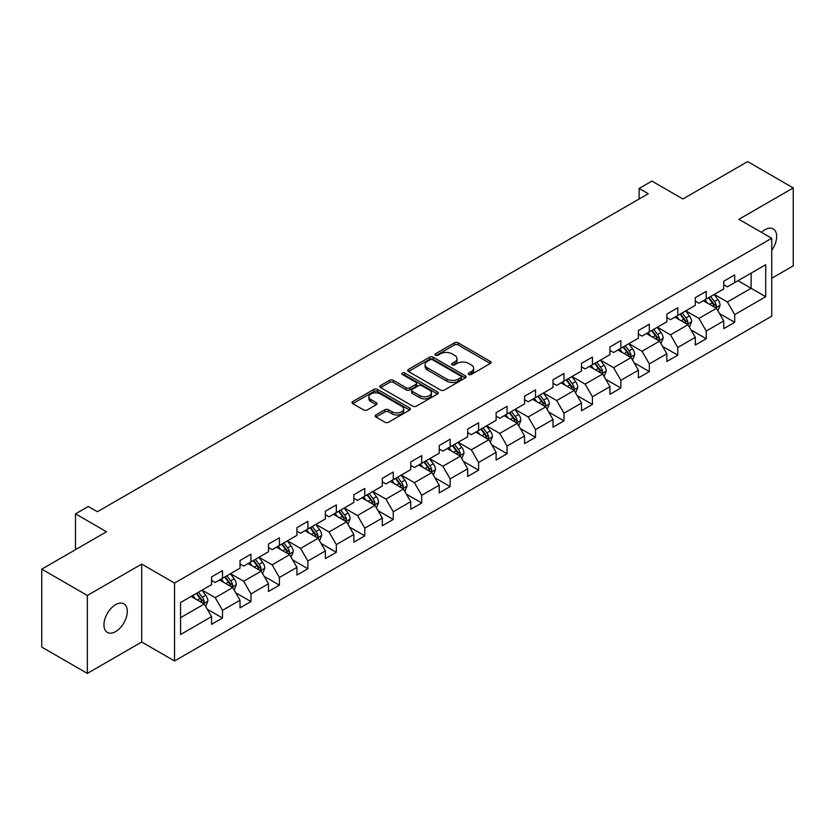 <?xml version="1.0" encoding="UTF-8"?>
<svg xmlns="http://www.w3.org/2000/svg" width="835" height="835" viewBox="0 0 835 835"><rect width="100%" height="100%" fill="white"/><g stroke="black" fill="none" stroke-linecap="round" stroke-linejoin="round"><path stroke-width="1.25" d="M468.811 374.456A1.774 1.023 0 0 0 471.316 374.456L490.333 363.476A2.536 1.461 0 0 0 491.074 362.442A2.536 1.461 0 0 0 490.333 361.409L458.112 342.799A2.536 1.461 0 0 0 454.532 342.799L435.505 353.789A1.774 1.023 0 0 0 434.983 354.51A1.774 1.023 0 0 0 435.505 355.23A1.774 1.023 0 0 0 438.01 355.23L440.473 353.81A8.099 4.676 0 0 1 451.933 353.81L454.616 355.366A8.099 4.676 0 0 1 456.995 358.664A8.099 4.676 0 0 1 454.616 361.972L452.152 363.402A1.774 1.023 0 0 0 451.641 364.123A1.774 1.023 0 0 0 452.152 364.843A1.774 1.023 0 0 0 454.658 364.843L457.121 363.423A8.099 4.676 0 0 1 468.581 363.423L471.264 364.978A8.099 4.676 0 0 1 473.643 368.287A8.099 4.676 0 0 1 471.264 371.585L468.811 373.015A1.774 1.023 0 0 0 468.289 373.736A1.774 1.023 0 0 0 468.811 374.456L468.811 373.015M115.627 631.594A16.512 9.529 120 0 0 126.409 617.044A16.512 9.529 120 0 0 123.883 603.82A16.512 9.529 120 0 0 115.627 604.634A16.512 9.529 120 0 0 104.834 619.184A16.512 9.529 120 0 0 107.371 632.408A16.512 9.529 120 0 0 115.627 631.594M771.728 250.312A16.512 9.529 120 0 0 773.231 228.915A16.512 9.529 120 0 0 764.975 229.729A16.512 9.529 120 0 0 761.499 232.36M375.927 414.953A2.536 1.461 0 0 0 375.186 415.987A2.536 1.461 0 0 0 375.927 417.02L384.966 422.239A2.536 1.461 0 0 0 388.546 422.239L409.682 410.048A2.536 1.461 0 0 0 410.423 409.014A2.536 1.461 0 0 0 409.682 407.971L377.451 389.371A2.536 1.461 0 0 0 373.871 389.371L352.746 401.562A2.536 1.461 0 0 0 352.005 402.606A2.536 1.461 0 0 0 352.746 403.639L363.663 409.943A2.536 1.461 0 0 0 367.243 409.943L376.282 404.724A2.536 1.461 0 0 0 377.034 403.681A2.536 1.461 0 0 0 376.282 402.647L370.876 399.527A6.774 3.914 0 0 1 368.893 396.761A6.774 3.914 0 0 1 373.068 393.149A6.774 3.914 0 0 1 380.447 393.995L401.666 406.248A6.774 3.914 0 0 1 403.649 409.014A6.774 3.914 0 0 1 399.464 412.626A6.774 3.914 0 0 1 392.085 411.77L388.546 409.734A2.536 1.461 0 0 0 384.966 409.734L375.927 414.953L375.927 417.02M771.728 278.285L793.25 265.854L793.25 187.927L747.649 161.593L682.894 198.98L651.884 181.08L639.119 188.449L648.242 193.72L97.382 511.751L88.26 506.49L75.494 513.859L75.494 549.66M87.351 595.47L87.351 673.407L141.71 642.021L141.71 564.095L87.351 595.47L41.75 569.146L106.504 531.759L75.494 513.859M141.71 564.095L174.536 583.049L771.728 238.267L771.728 316.194L174.536 660.976L174.536 583.049M793.25 187.927L738.891 219.302L771.728 238.267M440.65 390.091A2.536 1.461 0 0 0 444.23 390.091L465.356 377.9A2.536 1.461 0 0 0 466.097 376.867A2.536 1.461 0 0 0 465.356 375.823L433.135 357.223A2.536 1.461 0 0 0 429.555 357.223L408.43 369.414A2.536 1.461 0 0 0 407.678 370.448A2.536 1.461 0 0 0 408.43 371.491L440.65 390.091M402.961 374.842A1.774 1.023 0 0 1 404.756 375.092L404.756 372.984L437.519 391.897A2.536 1.461 0 0 1 438.26 392.941A2.536 1.461 0 0 1 437.519 393.974L416.394 406.165A2.536 1.461 0 0 1 412.814 406.165L380.583 387.565L380.583 385.488A2.536 1.461 0 0 0 379.841 386.532A2.536 1.461 0 0 0 380.583 387.565M380.583 385.488L389.621 380.269A2.536 1.461 0 0 1 393.202 380.269L406.28 387.816A2.536 1.461 0 0 0 409.86 387.816L415.851 384.361A2.536 1.461 0 0 0 416.592 383.317A2.536 1.461 0 0 0 415.851 382.284L402.251 374.435A1.774 1.023 0 0 1 401.729 373.704A1.774 1.023 0 0 1 402.825 372.765A1.774 1.023 0 0 1 404.756 372.984M87.351 673.407L41.75 647.073L41.75 569.146M207.278 609.216L222.507 618.004L222.507 610.322L240.021 600.208L240.021 607.901L250.97 601.586L250.97 593.894L268.473 583.78L268.473 591.472L279.422 585.158L279.422 577.465L296.936 567.351L296.936 575.044L307.875 568.729L307.875 561.036L325.389 550.923L325.389 558.615L336.328 552.3L336.328 544.608L353.842 534.494L353.842 542.186L364.791 535.872L364.791 528.179L382.294 518.076L382.294 525.758L393.243 519.443L393.243 511.751L410.747 501.647L410.747 509.329L421.696 503.014L421.696 495.322L439.21 485.218L439.21 492.9L450.148 486.586L450.148 478.893L467.663 468.79L467.663 476.472L478.601 470.157L478.601 462.465L496.115 452.361L496.115 460.043L507.064 453.729L507.064 446.036L524.568 435.933L524.568 443.615L535.517 437.3L535.517 429.608L553.02 419.504L553.02 427.186L563.969 420.871L563.969 413.179L581.484 403.075L581.484 410.757L592.422 404.443L592.422 396.75L609.936 386.647L609.936 394.329L620.875 388.014L620.875 380.322L638.389 370.218L638.389 377.9L649.338 371.585L649.338 363.893L666.841 353.789L666.841 361.471L677.79 355.157L677.79 347.464L695.304 337.361L695.304 345.043L706.243 338.728L706.243 331.046L723.757 320.932L723.757 328.614L734.696 322.3L734.696 314.618L765.705 296.707L765.705 264.695L751.114 273.118L751.114 288.284L765.705 296.707M222.507 618.004L211.568 624.329L211.568 616.637L180.558 634.548L180.558 602.526L211.568 584.625L211.568 576.933L222.507 570.618L222.507 578.311L240.021 568.197L240.021 560.515L250.97 554.19L250.97 561.882L268.473 551.768L268.473 544.086L279.422 537.761L279.422 545.453L296.936 535.339L296.936 527.657L307.875 521.332L307.875 529.025L325.389 518.911L325.389 511.229L336.328 504.904L336.328 512.596L353.842 502.482L353.842 494.8L364.791 488.475L364.791 496.167L382.294 486.053L382.294 478.371L393.243 472.046L393.243 479.739L410.747 469.625L410.747 461.943L421.696 455.618L421.696 463.31L439.21 453.196L439.21 445.514L450.148 439.189L450.148 446.882L467.663 436.768L467.663 429.086L478.601 422.76L478.601 430.453L496.115 420.339L496.115 412.657L507.064 406.332L507.064 414.024L524.568 403.91L524.568 396.228L535.517 389.914L535.517 397.596L553.02 387.482L553.02 379.8L563.969 373.485L563.969 381.167L581.484 371.053L581.484 363.371L592.422 357.056L592.422 364.738L609.936 354.635L609.936 346.942L620.875 340.628L620.875 348.31L638.389 338.206L638.389 330.514L649.338 324.199L649.338 331.881L666.841 321.778L666.841 314.085L677.79 307.771L677.79 315.453L695.304 305.349L695.304 297.657L706.243 291.342L706.243 299.024L723.757 288.92L723.757 281.228L734.696 274.913L734.696 282.595L765.705 264.695M219.595 579.991L232.725 587.579L215.211 597.683L202.08 590.105M211.568 580.409L215.211 582.517L222.507 578.311M215.211 597.683L222.507 610.322M232.725 587.579L240.021 600.208M248.047 563.562L261.178 571.15L243.674 581.254L230.533 573.676M240.021 563.99L243.674 566.088L250.97 561.882M243.674 581.254L250.97 593.894M261.178 571.15L268.473 583.78M276.5 547.134L289.641 554.722L272.127 564.825L258.996 557.248M268.473 547.562L272.127 549.66L279.422 545.453M272.127 564.825L279.422 577.465M289.641 554.722L296.936 567.351M304.952 530.705L318.093 538.293L300.579 548.397L287.449 540.819M296.936 531.133L300.579 533.231L307.875 529.025M300.579 548.397L307.875 561.036M318.093 538.293L325.389 550.923M333.416 514.277L346.546 521.865L329.032 531.968L315.901 524.39M325.389 514.704L329.032 516.802L336.328 512.596M329.032 531.968L336.328 544.608M346.546 521.865L353.842 534.494M361.868 497.848L374.998 505.436L357.484 515.539L344.354 507.962M353.842 498.276L357.484 500.374L364.791 496.167M357.484 515.539L364.791 528.179M374.998 505.436L382.294 518.076M390.321 481.419L403.451 489.007L385.947 499.111L372.807 491.533M382.294 481.847L385.947 483.945L393.243 479.739M385.947 499.111L393.243 511.751M403.451 489.007L410.747 501.647M418.773 464.991L431.914 472.579L414.4 482.682L401.27 475.105M410.747 465.419L414.4 467.527L421.696 463.31M414.4 482.682L421.696 495.322M431.914 472.579L439.21 485.218M447.236 448.562L460.367 456.15L442.853 466.254L429.722 458.676M439.21 448.99L442.853 451.098L450.148 446.882M442.853 466.254L450.148 478.893M460.367 456.15L467.663 468.79M475.689 432.133L488.819 439.721L471.305 449.825L458.175 442.247M467.663 432.561L471.305 434.67L478.601 430.453M471.305 449.825L478.601 462.465M488.819 439.721L496.115 452.361M504.142 415.705L517.272 423.293L499.768 433.407L486.628 425.819M496.115 416.133L499.768 418.241L507.064 414.024M499.768 433.407L507.064 446.036M517.272 423.293L524.568 435.933M532.594 399.287L545.725 406.864L528.221 416.978L515.08 409.39M524.568 399.704L528.221 401.812L535.517 397.596M528.221 416.978L535.517 429.608M545.725 406.864L553.02 419.504M561.047 382.858L574.188 390.436L556.674 400.549L543.543 392.961M553.02 383.275L556.674 385.384L563.969 381.167M556.674 400.549L563.969 413.179M574.188 390.436L581.484 403.075M589.51 366.429L602.64 374.007L585.126 384.121L571.996 376.533M581.484 366.847L585.126 368.955L592.422 364.738M585.126 384.121L592.422 396.75M602.64 374.007L609.936 386.647M617.963 350.001L631.093 357.578L613.579 367.692L600.448 360.104M609.936 350.418L613.579 352.527L620.875 348.31M613.579 367.692L620.875 380.322M631.093 357.578L638.389 370.218M646.415 333.572L659.546 341.15L642.042 351.264L628.901 343.676M638.389 333.99L642.042 336.098L649.338 331.881M642.042 351.264L649.338 363.893M659.546 341.15L666.841 353.789M674.868 317.143L688.009 324.721L670.495 334.835L657.364 327.247M666.841 317.561L670.495 319.669L677.79 315.453M670.495 334.835L677.79 347.464M688.009 324.721L695.304 337.361M703.321 300.715L716.461 308.292L698.947 318.406L685.817 310.818M695.304 301.132L698.947 303.241L706.243 299.024M698.947 318.406L706.243 331.046M716.461 308.292L723.757 320.932M737.983 280.706L751.114 288.284L727.4 301.978L714.269 294.39M723.757 284.704L727.4 286.812L734.696 282.595M727.4 301.978L734.696 314.618M141.71 642.021L174.536 660.976M639.119 188.449L639.119 198.98M180.558 617.691L204.272 604.008L191.142 596.42M204.272 604.008L211.568 616.637M719.467 313.511L734.696 322.3M691.015 329.94L706.243 338.728M662.562 346.368L677.79 355.157M634.099 362.797L649.338 371.585M605.646 379.226L620.875 388.014M577.194 395.644L592.422 404.443M548.741 412.072L563.969 420.871M520.288 428.501L535.517 437.3M491.825 444.93L507.064 453.729M463.373 461.358L478.601 470.157M434.92 477.787L450.148 486.586M406.468 494.216L421.696 503.014M378.015 510.644L393.243 519.443M349.552 527.073L364.791 535.872M321.099 543.501L336.328 552.3M292.647 559.93L307.875 568.729M264.194 576.359L279.422 585.158M235.731 592.787L250.97 601.586M469.51 374.706L471.264 373.694A8.099 4.676 0 0 0 473.643 370.385L473.643 368.287M456.995 358.664L456.995 360.772A8.099 4.676 0 0 1 454.616 364.081L452.862 365.093M490.302 363.496L458.112 344.907A2.536 1.461 0 0 0 454.532 344.907L436.214 355.48M465.325 377.911L433.135 359.332A2.536 1.461 0 0 0 429.555 359.332L408.461 371.502M460.889 377.587A1.774 1.023 0 0 0 461.4 376.867A1.774 1.023 0 0 0 460.889 376.136L432.593 359.802A1.774 1.023 0 0 0 430.088 359.802L427.489 361.305A8.099 4.676 0 0 0 425.119 364.613A8.099 4.676 0 0 0 427.489 367.922L446.829 379.08A8.099 4.676 0 0 0 458.29 379.08L460.889 377.587L460.889 379.695A1.774 1.023 0 0 0 461.4 378.965L461.4 376.867M425.119 364.613L425.119 366.722A8.099 4.676 0 0 0 427.489 370.03L427.489 367.922M460.889 379.695L458.29 381.188A8.099 4.676 0 0 1 446.829 381.188L427.489 370.03M380.614 387.576L389.621 382.378L389.621 380.269M416.592 383.317L416.592 385.426A2.536 1.461 0 0 1 415.851 386.459L409.86 389.924A2.536 1.461 0 0 1 406.28 389.924L393.202 382.378A2.536 1.461 0 0 0 389.621 382.378M404.756 375.092L437.488 393.984M419.838 395.644A6.774 3.914 0 0 0 427.217 396.5A6.774 3.914 0 0 0 431.403 392.888A6.774 3.914 0 0 0 429.42 390.122L421.946 385.801A2.536 1.461 0 0 0 418.366 385.801L412.365 389.267A2.536 1.461 0 0 0 411.624 390.3A2.536 1.461 0 0 0 412.365 391.333L419.838 395.644L419.838 397.752A6.774 3.914 0 0 0 427.217 398.598A6.774 3.914 0 0 0 431.403 394.986L431.403 392.888M411.624 390.3L411.624 392.408A2.536 1.461 0 0 0 412.365 393.442L412.365 391.333M419.838 397.752L412.365 393.442M403.649 409.014L403.649 411.112A6.774 3.914 0 0 1 399.464 414.724A6.774 3.914 0 0 1 392.085 413.878L388.546 411.843A2.536 1.461 0 0 0 384.966 411.843L375.959 417.041M368.893 396.761L368.893 398.869A6.774 3.914 0 0 0 370.876 401.635L370.876 399.527M376.282 402.647L376.282 404.724L370.876 401.635M409.641 410.058L377.451 391.479A2.536 1.461 0 0 0 373.871 391.479L352.777 403.649M717.902 310.787L720.073 305.328A6.837 3.945 -120 0 0 717.891 299.504L714.123 294.473M707.558 303.157L705.001 299.744M715.397 307.687L716.378 305.62A6.837 3.945 -120 0 0 714.426 301.508L710.658 296.477M708.946 297.469L713.121 303.042A3.486 2.014 60 0 1 713.758 304.097L716.378 305.62M708.466 297.74L712.234 302.771A6.837 3.945 60 0 1 714.186 306.883M689.449 327.216L691.61 321.757A6.837 3.945 -120 0 0 689.428 315.933L685.671 310.902M679.106 319.586L676.548 316.173M686.944 324.116L687.925 322.049A6.837 3.945 -120 0 0 685.963 317.937L682.205 312.906M680.494 313.897L684.669 319.471A3.486 2.014 60 0 1 685.295 320.525L687.925 322.049M680.014 314.169L683.781 319.2A6.837 3.945 60 0 1 685.733 323.312M660.986 343.644L663.157 338.185A6.837 3.945 -120 0 0 660.976 332.361L657.218 327.33M650.653 336.014L648.096 332.601M658.491 340.544L659.473 338.467A6.837 3.945 -120 0 0 657.51 334.365L653.753 329.334M652.031 330.326L656.216 335.9A3.486 2.014 60 0 1 656.842 336.954L659.473 338.467M651.561 330.597L655.318 335.628A6.837 3.945 60 0 1 657.281 339.741M632.533 360.073L634.704 354.614A6.837 3.945 -120 0 0 632.523 348.79L628.755 343.759M622.2 352.443L619.643 349.03M630.039 356.973L631.009 354.896A6.837 3.945 -120 0 0 629.058 350.794L625.29 345.763M623.578 346.755L627.753 352.328A3.486 2.014 60 0 1 628.39 353.382L631.009 354.896M623.108 347.026L626.866 352.057A6.837 3.945 60 0 1 628.828 356.169M604.081 376.502L606.252 371.032A6.837 3.945 -120 0 0 604.07 365.219L600.302 360.188M593.737 368.872L591.18 365.459M601.586 373.402L602.557 371.325A6.837 3.945 -120 0 0 600.605 367.212L596.837 362.192M595.125 363.183L599.3 368.757A3.486 2.014 60 0 1 599.937 369.811L602.557 371.325M594.645 363.455L598.413 368.486A6.837 3.945 60 0 1 600.375 372.587M575.628 392.93L577.799 387.461A6.837 3.945 -120 0 0 575.618 381.647L571.85 376.616M565.285 385.3L562.727 381.887M573.123 389.82L574.104 387.753A6.837 3.945 -120 0 0 572.152 383.641L568.384 378.62M566.673 379.612L570.848 385.185A3.486 2.014 60 0 1 571.484 386.24L574.104 387.753M566.193 379.883L569.961 384.914A6.837 3.945 60 0 1 571.912 389.016M547.175 409.359L549.336 403.889A6.837 3.945 -120 0 0 547.155 398.076L543.397 393.045M536.832 401.729L534.275 398.316M544.671 406.248L545.652 404.182A6.837 3.945 -120 0 0 543.689 400.069L539.932 395.049M538.22 396.041L542.395 401.614A3.486 2.014 60 0 1 543.021 402.668L545.652 404.182M537.74 396.312L541.508 401.332A6.837 3.945 60 0 1 543.46 405.445M518.712 425.787L520.883 420.318A6.837 3.945 -120 0 0 518.702 414.504L514.934 409.474M508.379 418.158L505.822 414.745M516.218 422.677L517.199 420.61A6.837 3.945 -120 0 0 515.237 416.498L511.469 411.478M509.757 412.469L513.942 418.043A3.486 2.014 60 0 1 514.569 419.097L517.199 420.61M509.287 412.74L513.045 417.761A6.837 3.945 60 0 1 515.007 421.873M490.26 442.216L492.431 436.747A6.837 3.945 -120 0 0 490.249 430.933L486.481 425.902M479.916 434.586L477.359 431.173M487.765 439.106L488.736 437.039A6.837 3.945 -120 0 0 486.784 432.927L483.016 427.906M481.304 428.898L485.479 434.471A3.486 2.014 60 0 1 486.116 435.526L488.736 437.039M480.835 429.169L484.592 434.19A6.837 3.945 60 0 1 486.555 438.302M461.807 458.645L463.978 453.175A6.837 3.945 -120 0 0 461.797 447.362L458.029 442.331M451.464 451.015L448.906 447.602M459.302 455.534L460.283 453.468A6.837 3.945 -120 0 0 458.332 449.355L454.564 444.335M452.852 445.326L457.027 450.9A3.486 2.014 60 0 1 457.663 451.954L460.283 453.468M452.372 445.598L456.14 450.618A6.837 3.945 60 0 1 458.091 454.731M433.355 475.073L435.526 469.604A6.837 3.945 -120 0 0 433.344 463.79L429.576 458.759M423.011 467.443L420.454 464.03M430.85 471.963L431.831 469.896A6.837 3.945 -120 0 0 429.868 465.784L426.111 460.763M424.399 461.755L428.574 467.329A3.486 2.014 60 0 1 429.2 468.383L431.831 469.896M423.919 462.026L427.687 467.047A6.837 3.945 60 0 1 429.639 471.159M404.892 491.502L407.062 486.033A6.837 3.945 -120 0 0 404.881 480.219L401.124 475.188M394.558 483.872L392.001 480.459M402.397 488.392L403.378 486.325A6.837 3.945 -120 0 0 401.416 482.212L397.658 477.192M395.947 478.173L400.122 483.757A3.486 2.014 60 0 1 400.748 484.811L403.378 486.325M395.466 478.455L399.234 483.475A6.837 3.945 60 0 1 401.186 487.588M376.439 507.93L378.61 502.461A6.837 3.945 -120 0 0 376.428 496.648L372.661 491.617M366.106 500.301L363.549 496.877M373.944 504.82L374.925 502.753A6.837 3.945 -120 0 0 372.963 498.641L369.195 493.621M367.483 494.602L371.658 500.186A3.486 2.014 60 0 1 372.295 501.24L374.925 502.753M367.014 494.884L370.771 499.904A6.837 3.945 60 0 1 372.734 504.016M347.986 524.359L350.157 518.89A6.837 3.945 -120 0 0 347.976 513.066L344.208 508.045M337.643 516.729L335.086 513.306M345.492 521.249L346.462 519.182A6.837 3.945 -120 0 0 344.511 515.07L340.743 510.049M339.031 511.03L343.206 516.614A3.486 2.014 60 0 1 343.843 517.669L346.462 519.182M338.551 511.312L342.319 516.333A6.837 3.945 60 0 1 344.281 520.445M319.534 540.788L321.705 535.318A6.837 3.945 -120 0 0 319.523 529.494L315.755 524.474M309.19 533.148L306.633 529.734M317.029 537.677L318.01 535.611A6.837 3.945 -120 0 0 316.058 531.498L312.29 526.478M310.578 527.459L314.753 533.043A3.486 2.014 60 0 1 315.39 534.097L318.01 535.611M310.098 527.741L313.866 532.761A6.837 3.945 60 0 1 315.818 536.874M291.081 557.216L293.242 551.747A6.837 3.945 -120 0 0 291.06 545.923L287.303 540.903M280.737 549.576L278.18 546.163M288.576 554.106L289.557 552.039A6.837 3.945 -120 0 0 287.595 547.927L283.837 542.907M282.126 543.888L286.301 549.461A3.486 2.014 60 0 1 286.927 550.526L289.557 552.039M281.645 544.169L285.413 549.19A6.837 3.945 60 0 1 287.365 553.302M262.618 573.645L264.789 568.176A6.837 3.945 -120 0 0 262.607 562.352L258.85 557.331M252.285 566.005L249.728 562.592M260.123 570.535L261.104 568.468A6.837 3.945 -120 0 0 259.142 564.356L255.385 559.335M253.663 560.316L257.848 565.89A3.486 2.014 60 0 1 258.474 566.955L261.104 568.468M253.193 560.598L256.95 565.619A6.837 3.945 60 0 1 258.913 569.731M234.165 590.074L236.336 584.604A6.837 3.945 -120 0 0 234.155 578.78L230.387 573.76M223.832 582.433L221.275 579.02M231.671 586.963L232.641 584.897A6.837 3.945 -120 0 0 230.69 580.784L226.922 575.764M225.21 576.745L229.385 582.319A3.486 2.014 60 0 1 230.022 583.383L232.641 584.897M224.74 577.027L228.498 582.047A6.837 3.945 60 0 1 230.46 586.16M205.713 606.502L207.884 601.033A6.837 3.945 -120 0 0 205.702 595.209L201.934 590.188M195.369 598.862L192.812 595.449M203.218 603.392L204.189 601.325A6.837 3.945 -120 0 0 202.237 597.213L198.469 592.192M196.757 593.174L200.932 598.747A3.486 2.014 60 0 1 201.569 599.812L204.189 601.325M196.277 593.455L200.045 598.476A6.837 3.945 60 0 1 202.007 602.588M471.264 373.694L471.264 371.585M452.152 364.843L452.152 363.402M454.616 364.081L454.616 361.972M435.505 355.23L435.505 353.789M454.532 344.907L454.532 342.799M458.112 344.907L458.112 342.799M490.333 363.476L490.333 361.409M408.43 371.491L408.43 369.414M429.555 359.332L429.555 357.223M433.135 359.332L433.135 357.223M465.356 377.9L465.356 375.823M446.829 381.188L446.829 379.08M458.29 381.188L458.29 379.08M393.202 382.378L393.202 380.269M406.28 389.924L406.28 387.816M409.86 389.924L409.86 387.816M415.851 386.459L415.851 384.361M437.519 393.974L437.519 391.897M384.966 411.843L384.966 409.734M388.546 411.843L388.546 409.734M392.085 413.878L392.085 411.77M352.746 403.639L352.746 401.562M373.871 391.479L373.871 389.371M377.451 391.479L377.451 389.371M409.682 410.048L409.682 407.971M715.783 307.906L720.02 305.453M714.426 301.508L717.891 299.504M709.562 304.316L712.234 302.771M687.33 324.335L691.568 321.882M685.963 317.937L689.428 315.933M681.109 320.744L683.781 319.2M658.878 340.764L663.115 338.311M657.51 334.365L660.976 332.361M652.646 337.173L655.318 335.628M630.415 357.192L634.663 354.739M629.058 350.794L632.523 348.79M624.194 353.591L626.866 352.057M601.962 373.621L606.21 371.168M600.605 367.212L604.07 365.219M595.741 370.02L598.413 368.486M573.509 390.049L577.747 387.597M572.152 383.641L575.618 381.647M567.289 386.448L569.961 384.914M545.057 406.478L549.294 404.025M543.689 400.069L547.155 398.076M538.826 402.877L541.508 401.332M516.604 422.907L520.842 420.454M515.237 416.498L518.702 414.504M510.373 419.306L513.045 417.761M488.141 439.335L492.389 436.882M486.784 432.927L490.249 430.933M481.92 435.734L484.592 434.19M459.688 455.764L463.926 453.311M458.332 449.355L461.797 447.362M453.468 452.163L456.14 450.618M431.236 472.192L435.473 469.74M429.868 465.784L433.344 463.79M425.015 468.592L427.687 467.047M402.783 488.611L407.021 486.168M401.416 482.212L404.881 480.219M396.552 485.02L399.234 483.475M374.33 505.039L378.568 502.597M372.963 498.641L376.428 496.648M368.099 501.449L370.771 499.904M345.867 521.468L350.115 519.026M344.511 515.07L347.976 513.066M339.647 517.877L342.319 516.333M317.415 537.897L321.652 535.454M316.058 531.498L319.523 529.494M311.194 534.306L313.866 532.761M288.962 554.325L293.2 551.883M287.595 547.927L291.06 545.923M282.741 550.735L285.413 549.19M260.51 570.754L264.747 568.311M259.142 564.356L262.607 562.352M254.278 567.163L256.95 565.619M232.046 587.182L236.295 584.74M230.69 580.784L234.155 578.78M225.826 583.592L228.498 582.047M203.594 603.611L207.842 601.169M202.237 597.213L205.702 595.209M197.373 600.021L200.045 598.476"/></g></svg>
